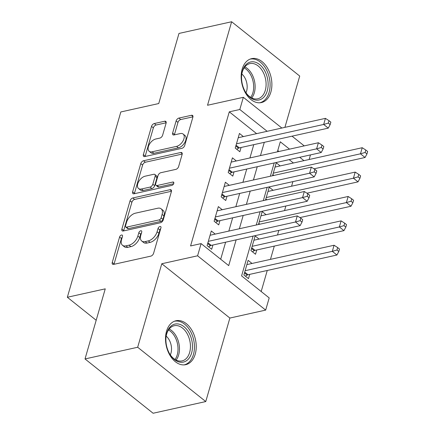 <?xml version="1.0" encoding="UTF-8"?>
<svg xmlns="http://www.w3.org/2000/svg" width="435" height="435" viewBox="0 0 435 435"><rect width="100%" height="100%" fill="white"/><g stroke="black" fill="none" stroke-linecap="round" stroke-linejoin="round"><path stroke-width="0.65" d="M121.523 235.03A1.979 1.147 -51.4 0 0 119.587 237.026L112.252 262.457A2.833 1.637 -51.4 0 0 112.551 264.208A2.833 1.637 -51.4 0 0 113.627 264.388L150.842 256.128A2.833 1.637 -51.4 0 0 153.599 253.279L160.939 227.848A1.979 1.147 -51.4 0 0 160.727 226.619A1.979 1.147 -51.4 0 0 159.977 226.494A1.979 1.147 -51.4 0 0 158.041 228.489L157.095 231.779A9.059 5.236 -51.4 0 1 148.27 240.908L145.165 241.594A9.059 5.236 -51.4 0 1 141.728 241.017A9.059 5.236 -51.4 0 1 140.761 235.406L141.712 232.116A1.979 1.147 -51.4 0 0 141.5 230.887A1.979 1.147 -51.4 0 0 140.75 230.762A1.979 1.147 -51.4 0 0 138.814 232.758L137.868 236.047A9.059 5.236 -51.4 0 1 129.043 245.177L125.938 245.862A9.059 5.236 -51.4 0 1 122.501 245.286A9.059 5.236 -51.4 0 1 121.534 239.674L122.485 236.384A1.979 1.147 -51.4 0 0 122.273 235.156A1.979 1.147 -51.4 0 0 121.523 235.03M122.262 237.146A1.979 1.147 -51.4 0 0 121.43 238.494L114.09 263.925A2.833 1.637 -51.4 0 0 114.003 264.306M160.716 228.609A1.979 1.147 -51.4 0 0 159.884 229.957L158.933 233.247L157.095 231.779M141.489 232.877A1.979 1.147 -51.4 0 0 140.657 234.226L139.706 237.515L137.868 236.047M242.17 69.154A22.495 14.926 77.5 0 0 245.432 92.905A22.495 14.926 77.5 0 0 261.402 102.562A22.495 14.926 77.5 0 0 270.88 92.046A22.495 14.926 77.5 0 0 267.617 68.295A22.495 14.926 77.5 0 0 251.647 58.638A22.495 14.926 77.5 0 0 242.17 69.154M166.518 331.263A22.495 14.926 77.5 0 0 169.775 355.02A22.495 14.926 77.5 0 0 185.745 364.671A22.495 14.926 77.5 0 0 195.223 354.161A22.495 14.926 77.5 0 0 191.965 330.404A22.495 14.926 77.5 0 0 175.996 320.753A22.495 14.926 77.5 0 0 166.518 331.263M166.099 123.159A2.833 1.637 -51.4 0 0 165.795 121.408A2.833 1.637 -51.4 0 0 164.718 121.224L154.278 123.545A2.833 1.637 -51.4 0 0 151.521 126.395L143.371 154.637A2.833 1.637 -51.4 0 0 143.67 156.393A2.833 1.637 -51.4 0 0 144.746 156.573L181.96 148.308A2.833 1.637 -51.4 0 0 184.717 145.459L192.868 117.216A2.833 1.637 -51.4 0 0 192.569 115.46A2.833 1.637 -51.4 0 0 191.492 115.28L178.883 118.081A2.833 1.637 -51.4 0 0 176.126 120.935L172.635 133.023A2.833 1.637 -51.4 0 0 172.94 134.774A2.833 1.637 -51.4 0 0 174.011 134.953L180.264 133.567A7.574 4.377 -51.4 0 1 183.14 134.051A7.574 4.377 -51.4 0 1 183.119 140.755A7.574 4.377 -51.4 0 1 176.572 146.372L152.071 151.81A7.574 4.377 -51.4 0 1 149.2 151.326A7.574 4.377 -51.4 0 1 149.216 144.621A7.574 4.377 -51.4 0 1 155.768 139.004L159.852 138.096A2.833 1.637 -51.4 0 0 162.608 135.247L166.099 123.159M256.612 133.637L229.283 111.838L239.815 109.5L243.334 97.309L281.853 128.037M85.021 358.946L137.677 347.255L205.766 401.559L153.109 413.25L85.021 358.946L105.254 288.845L67.343 297.263L120.827 111.958L158.742 103.541L178.975 33.441L231.632 21.75L207.528 105.259L243.334 97.309M205.766 401.559L229.87 318.05L161.782 263.746L137.677 347.255M161.782 263.746L197.588 255.796L201.106 243.605L228.707 265.622L236.145 239.859M229.283 111.838L190.573 245.944L201.106 243.605M132.795 197.974A2.833 1.637 -51.4 0 0 130.038 200.829L121.887 229.071A2.833 1.637 -51.4 0 0 122.186 230.822A2.833 1.637 -51.4 0 0 123.263 231.001L160.477 222.742A2.833 1.637 -51.4 0 0 163.234 219.887L171.385 191.65A2.833 1.637 -51.4 0 0 171.085 189.894A2.833 1.637 -51.4 0 0 170.009 189.714L132.795 197.974L134.638 199.442A2.833 1.637 -51.4 0 0 131.876 202.297L123.725 230.534A2.833 1.637 -51.4 0 0 123.643 230.92M132.626 191.851L140.777 163.614A2.833 1.637 -51.4 0 1 143.539 160.76L180.753 152.5A2.833 1.637 -51.4 0 1 181.825 152.68A2.833 1.637 -51.4 0 1 182.129 154.43L178.638 166.518A2.833 1.637 -51.4 0 1 175.881 169.373L160.787 172.722A2.833 1.637 -51.4 0 0 158.03 175.571L155.719 183.592A2.833 1.637 -51.4 0 0 156.018 185.348A2.833 1.637 -51.4 0 0 157.095 185.527L172.804 182.037A1.979 1.147 -51.4 0 1 173.56 182.162A1.979 1.147 -51.4 0 1 173.554 183.918A1.979 1.147 -51.4 0 1 171.841 185.386L134.007 193.787A2.833 1.637 -51.4 0 1 132.931 193.608A2.833 1.637 -51.4 0 1 132.626 191.851L134.469 193.319L142.62 165.077L140.777 163.614M284.909 127.357L299.715 76.054L231.632 21.75M259.064 239.076L255.149 235.955L250.924 250.582L255.524 254.252L256.759 249.984M215.222 234.106L211.307 230.985L207.082 245.612L211.682 249.282L212.916 245.014M222.263 209.724L218.343 206.603L214.123 221.23L218.723 224.9L219.952 220.632M229.299 185.343L225.379 182.216L221.159 196.848L225.76 200.519L226.988 196.25M236.335 160.961L232.42 157.834L228.196 172.467L232.796 176.137L234.03 171.868M220.697 259.233L225.613 242.197M228.821 231.088L232.654 217.815M235.857 206.707L239.69 193.434M242.893 182.325L246.727 169.046M249.935 157.943L253.763 144.665M243.372 136.579L239.457 133.453L235.232 148.085L239.837 151.75L241.066 147.487M261.179 291.521L267.253 270.478M270.461 259.369L274.295 246.096M277.497 234.987L278.83 230.381M284.539 210.605L285.866 206M291.575 186.224L292.902 181.618M293.418 162.994L289.188 159.623M278.993 151.489L277.78 150.521M252.028 263.463L248.108 260.337L243.888 274.969L248.488 278.634L249.717 274.371M266.1 214.694L262.185 211.573L258.45 224.509M273.142 190.312L269.221 187.191L265.486 200.127M280.178 165.931L276.258 162.804L272.527 175.745M67.343 297.263L96.184 320.269M310.47 154.898L309.144 159.498M253.078 236.102L241.588 275.893L269.194 297.91L265.676 310.101L197.588 255.796M229.87 318.05L265.676 310.101M292.048 136.166L304.234 145.888M267.144 131.299L239.815 109.5M239.353 228.75L243.181 215.477M246.389 204.368L250.223 191.095M253.426 179.987L257.259 166.708M260.462 155.605L264.295 142.327M289.525 149.151L280.298 141.794L277.394 151.842M274.191 162.951L270.358 176.229M267.15 187.333L263.322 200.611M260.114 211.714L256.28 224.993M303.945 160.656L299.72 157.285M122.501 245.286L124.339 246.754A9.059 5.236 -51.4 0 0 127.781 247.33L125.938 245.862M139.706 237.515A9.059 5.236 -51.4 0 1 130.881 246.645L127.781 247.33M141.728 241.017L143.566 242.485A9.059 5.236 -51.4 0 0 147.008 243.062L145.165 241.594M158.933 233.247A9.059 5.236 -51.4 0 1 150.108 242.377L147.008 243.062M171.472 191.264L134.638 199.442M125.541 225.792A1.979 1.147 -51.4 0 0 125.753 227.021A1.979 1.147 -51.4 0 0 126.503 227.146L159.172 219.898A1.979 1.147 -51.4 0 0 161.102 217.897L162.103 214.428A9.059 5.236 -51.4 0 0 161.135 208.816A9.059 5.236 -51.4 0 0 157.698 208.24L135.367 213.193A9.059 5.236 -51.4 0 0 126.541 222.323L125.541 225.792M125.753 227.021L127.591 228.489A1.979 1.147 -51.4 0 0 128.347 228.614L126.503 227.146M161.135 208.816L162.973 210.284A9.059 5.236 -51.4 0 1 163.941 215.896L162.94 219.365A1.979 1.147 -51.4 0 1 161.01 221.366L128.347 228.614M182.211 154.05L145.377 162.228A2.833 1.637 -51.4 0 0 142.62 165.077M156.018 185.348L157.861 186.811A2.833 1.637 -51.4 0 0 158.933 186.996L173.647 183.728M145.127 176.197A7.574 4.377 -51.4 0 0 138.58 181.814A7.574 4.377 -51.4 0 0 138.558 188.518A7.574 4.377 -51.4 0 0 141.435 189.002L150.064 187.088A2.833 1.637 -51.4 0 0 152.821 184.233L155.137 176.218A2.833 1.637 -51.4 0 0 154.833 174.462A2.833 1.637 -51.4 0 0 153.762 174.283L145.127 176.197M138.558 188.518L140.396 189.986A7.574 4.377 -51.4 0 0 143.273 190.47L141.435 189.002M154.833 174.462L156.676 175.93A2.833 1.637 -51.4 0 1 156.975 177.687L154.664 185.701A2.833 1.637 -51.4 0 1 151.902 188.556L143.273 190.47M134.469 193.319A2.833 1.637 -51.4 0 0 134.382 193.706M149.2 151.326L151.037 152.794A7.574 4.377 -51.4 0 0 153.914 153.278L152.071 151.81M183.14 134.051L184.978 135.513A7.574 4.377 -51.4 0 1 184.957 142.223A7.574 4.377 -51.4 0 1 178.41 147.84L153.914 153.278M192.955 116.836L180.721 119.549A2.833 1.637 -51.4 0 0 177.964 122.404L174.473 134.486A2.833 1.637 -51.4 0 0 174.392 134.872M166.181 122.779L156.121 125.014A2.833 1.637 -51.4 0 0 153.359 127.863L145.208 156.105A2.833 1.637 -51.4 0 0 145.127 156.486M245.405 276.176L247.194 275.094A2.882 1.664 128.6 0 1 248.032 274.741L336.918 255.013L332.318 251.343L334.075 245.248L246.879 264.605M245.117 270.7L332.318 251.343L336.962 250.005L338.805 251.474L339.507 249.037L337.669 247.569L336.962 250.005M334.075 245.248L337.669 247.569M338.805 251.474L336.918 255.013M207.914 242.741L211.231 245.389L300.112 225.656L295.512 221.986L208.316 241.343M300.161 220.654L301.999 222.122L302.706 219.68L300.862 218.212L300.161 220.654L295.512 221.986L297.274 215.891L210.072 235.248M211.231 245.389A2.882 1.664 -51.4 0 0 210.393 245.742L208.604 246.824M300.112 225.656L301.999 222.122M300.862 218.212L297.274 215.891M191.607 352.992A19.466 12.919 -102.5 0 1 169.944 354.34A19.466 12.919 -102.5 0 1 166.05 336.793A19.466 12.919 -102.5 0 1 166.763 333.177A19.466 12.919 -102.5 0 1 183.934 326.625A19.466 12.919 -102.5 0 1 191.607 352.992M169.759 354.036A18.025 11.962 77.5 0 0 182.037 360.914A18.025 11.962 77.5 0 0 189.633 352.491A18.025 11.962 77.5 0 0 187.023 333.46A18.025 11.962 77.5 0 0 174.223 325.723A18.025 11.962 77.5 0 0 166.632 334.145A18.025 11.962 77.5 0 0 166.012 337.152M170.341 354.906A12.832 8.515 77.5 0 0 170.944 353.263A12.832 8.515 77.5 0 0 166.17 336.119M184.065 364.9A22.354 14.833 77.5 0 0 193.444 354.46A22.354 14.833 77.5 0 0 190.22 330.883A22.354 14.833 77.5 0 0 174.375 321.258M256.938 100.18A19.466 12.919 -102.5 0 1 245.601 92.231A19.466 12.919 -102.5 0 1 241.702 74.684A19.466 12.919 -102.5 0 1 252.74 61.765A19.466 12.919 -102.5 0 1 267.971 81.323A19.466 12.919 -102.5 0 1 256.938 100.18M245.416 91.921A18.025 11.962 77.5 0 0 255.726 98.99A18.025 11.962 77.5 0 0 257.694 98.805A18.025 11.962 77.5 0 0 265.747 80.067A18.025 11.962 77.5 0 0 251.843 63.423A18.025 11.962 77.5 0 0 249.88 63.608A18.025 11.962 77.5 0 0 241.664 75.043M259.722 102.785A22.354 14.833 77.5 0 0 269.662 79.534A22.354 14.833 77.5 0 0 252.43 58.921A22.354 14.833 77.5 0 0 250.033 59.144M245.998 92.791A12.832 8.515 77.5 0 0 241.827 74.004M252.447 251.794L254.236 250.712A2.882 1.664 128.6 0 1 255.073 250.359L343.954 230.626L339.354 226.961L341.116 220.866L253.915 240.223M252.159 246.319L339.354 226.961L344.003 225.624L345.841 227.092L346.543 224.65L344.705 223.188L344.003 225.624M341.116 220.866L344.705 223.188M345.841 227.092L343.954 230.626M299.894 217.587L350.991 206.244L346.39 202.579L348.152 196.479L260.951 215.836M259.195 221.937L346.39 202.579L351.04 201.242L352.877 202.71L353.584 200.269L351.741 198.8L351.04 201.242M348.152 196.479L351.741 198.8M352.877 202.71L350.991 206.244M306.936 193.205L358.032 181.863L353.432 178.192L355.188 172.097L267.993 191.454M266.231 197.55L353.432 178.192L358.076 176.86L359.914 178.328L360.62 175.887L358.783 174.419L358.076 176.86M355.188 172.097L358.783 174.419M359.914 178.328L358.032 181.863M313.972 168.823L365.068 157.481L360.468 153.811L362.224 147.715L275.029 167.073M273.267 173.168L360.468 153.811L365.112 152.478L366.955 153.941L367.657 151.505L365.819 150.037L365.112 152.478M362.224 147.715L365.819 150.037M366.955 153.941L365.068 157.481M214.95 218.359L218.267 221.007L307.153 201.274L302.553 197.604L215.352 216.962M307.197 196.272L309.035 197.74L309.742 195.299L307.904 193.831L307.197 196.272L302.553 197.604L304.31 191.509L217.114 210.866M218.267 221.007A2.882 1.664 -51.4 0 0 217.429 221.355L215.64 222.443M307.153 201.274L309.035 197.74M307.904 193.831L304.31 191.509M221.986 193.977L225.308 196.625L314.19 176.893L309.589 173.222L222.388 192.58M314.233 171.885L316.076 173.353L316.778 170.917L314.94 169.449L314.233 171.885L309.589 173.222L311.346 167.127L224.15 186.484M225.308 196.625A2.882 1.664 -51.4 0 0 224.471 196.973L222.676 198.061M314.19 176.893L316.076 173.353M314.94 169.449L311.346 167.127M229.027 169.596L232.344 172.244L321.226 152.511L316.626 148.841L229.43 168.198M321.275 147.503L323.113 148.971L323.814 146.535L321.976 145.067L321.275 147.503L316.626 148.841L318.387 142.745L231.186 162.103M232.344 172.244A2.882 1.664 -51.4 0 0 231.507 172.592L229.718 173.679M321.226 152.511L323.113 148.971M321.976 145.067L318.387 142.745M236.064 145.214L239.38 147.856L328.267 128.129L323.662 124.459L236.466 143.816M328.311 123.121L330.149 124.589L330.856 122.153L329.012 120.685L328.311 123.121L323.662 124.459L325.423 118.363L238.228 137.721M239.38 147.856A2.882 1.664 -51.4 0 0 238.543 148.21L236.754 149.297M328.267 128.129L330.149 124.589M329.012 120.685L325.423 118.363M121.43 238.494L119.587 237.026M159.884 229.957L158.041 228.489M140.657 234.226L138.814 232.758M130.881 246.645L129.043 245.177M150.108 242.377L148.27 240.908M114.09 263.925L112.252 262.457M171.499 190.9L170.009 189.714M123.725 230.534L121.887 229.071M131.876 202.297L130.038 200.829M161.01 221.366L159.172 219.898M162.94 219.365L161.102 217.897M163.941 215.896L162.103 214.428M145.377 162.228L143.539 160.76M182.238 153.685L180.753 152.5M158.933 186.996L157.095 185.527M173.848 182.869L172.804 182.037M151.902 188.556L150.064 187.088M154.664 185.701L152.821 184.233M156.975 177.687L155.137 176.218M178.41 147.84L176.572 146.372M174.473 134.486L172.635 133.023M177.964 122.404L176.126 120.935M180.721 119.549L178.883 118.081M192.982 116.471L191.492 115.28M145.208 156.105L143.371 154.637M153.359 127.863L151.521 126.395M156.121 125.014L154.278 123.545M166.208 122.414L164.718 121.224M247.194 275.094L244.475 272.924M248.032 274.741L244.715 272.098M207.674 243.573L210.393 245.742M169.199 329.001A18.025 11.962 -102.5 0 1 178.66 354.927A18.025 11.962 -102.5 0 1 176.093 360.071M175.033 359.479A17.433 11.571 77.5 0 0 177.241 354.857A17.433 11.571 77.5 0 0 168.486 329.991M244.851 66.892A18.025 11.962 -102.5 0 1 254.491 81.051A18.025 11.962 -102.5 0 1 251.745 97.957M250.685 97.364A17.433 11.571 77.5 0 0 253.067 81.367A17.433 11.571 77.5 0 0 244.138 67.876M254.236 250.712L251.512 248.543M255.073 250.359L251.751 247.711M258.874 224.416L258.553 224.161M259.874 224.194L258.792 223.329M265.91 200.035L265.589 199.774M266.911 199.812L265.828 198.947M272.952 175.653L272.625 175.392M273.947 175.43L272.865 174.565M214.711 219.186L217.429 221.355M221.747 194.804L224.471 196.973M228.788 170.422L231.507 172.592M235.824 146.04L238.543 148.21"/></g></svg>

